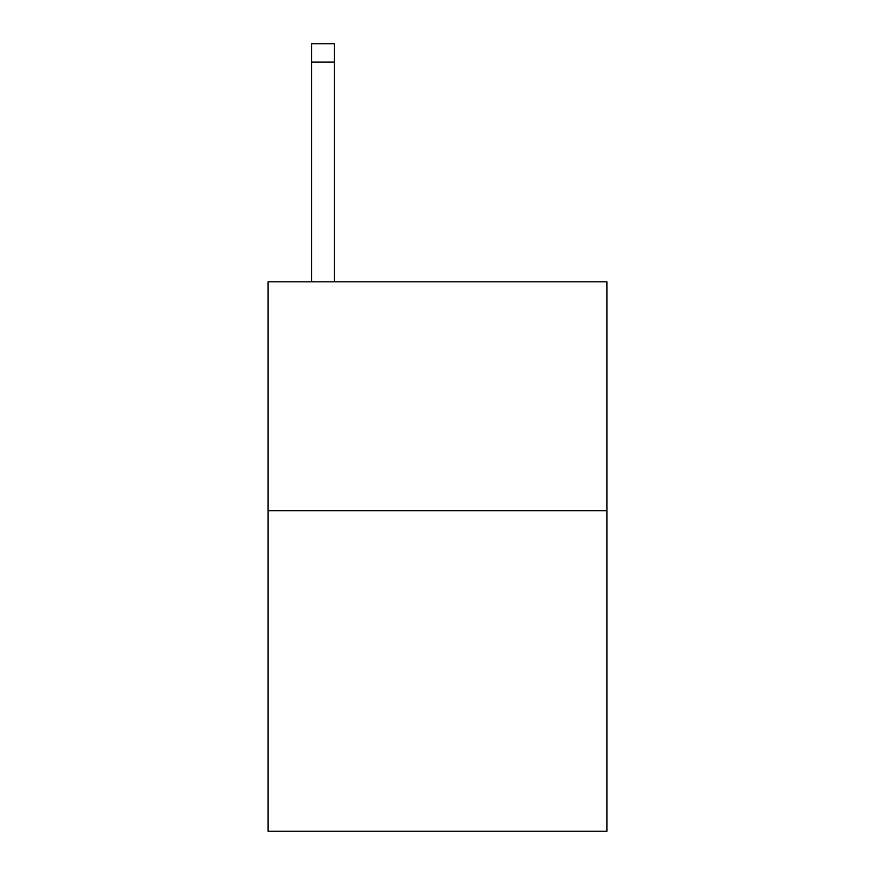 <?xml version="1.0" encoding="UTF-8"?>
<svg xmlns="http://www.w3.org/2000/svg" width="875" height="875" viewBox="0 0 875 875"><rect width="100%" height="100%" fill="white"/><g stroke="black" fill="none" stroke-linecap="round" stroke-linejoin="round"><path stroke-width="1.31" d="M606.9 510.759L606.9 831.25L268.1 831.25L268.1 281.827L606.9 281.827L606.9 510.759L268.1 510.759M334.48 281.827L334.48 62.059L311.587 62.059L311.587 43.75L334.48 43.75L334.48 62.059M311.587 281.827L311.587 62.059"/></g></svg>
